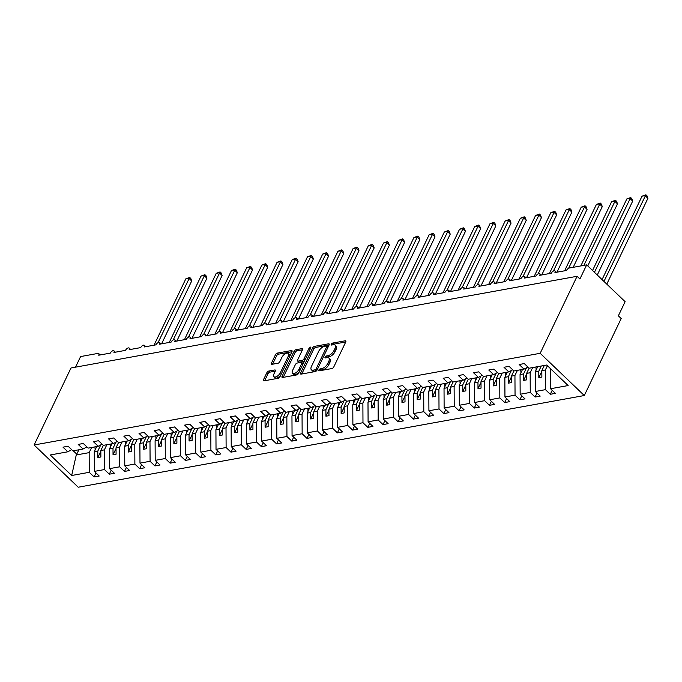 <?xml version="1.0" encoding="UTF-8"?>
<svg xmlns="http://www.w3.org/2000/svg" width="682" height="682" viewBox="0 0 682 682"><rect width="100%" height="100%" fill="white"/><g stroke="black" fill="none" stroke-linecap="round" stroke-linejoin="round"><path stroke-width="1.02" d="M318.869 370.019A1.236 0.605 -46.2 0 0 318.861 370.752A1.236 0.605 -46.2 0 0 319.244 370.838L331.929 368.536A1.765 0.861 -46.2 0 0 333.788 366.933L345.748 341.972A1.765 0.861 -46.2 0 0 345.774 340.915A1.765 0.861 -46.2 0 0 345.22 340.795L332.535 343.097A1.236 0.605 -46.2 0 0 331.23 344.222A1.236 0.605 -46.2 0 0 331.213 344.956A1.236 0.605 -46.2 0 0 331.605 345.041L333.242 344.742A5.635 2.745 -46.2 0 1 335.015 345.109A5.635 2.745 -46.2 0 1 334.939 348.485L333.941 350.565A5.635 2.745 -46.2 0 1 327.999 355.697L326.354 355.995A1.236 0.605 -46.2 0 0 325.05 357.121A1.236 0.605 -46.2 0 0 325.033 357.854A1.236 0.605 -46.2 0 0 325.425 357.939L327.062 357.641A5.635 2.745 -46.2 0 1 328.835 358.007A5.635 2.745 -46.2 0 1 328.758 361.383L327.761 363.463A5.635 2.745 -46.2 0 1 321.819 368.595L320.173 368.894A1.236 0.605 -46.2 0 0 318.869 370.019M268.734 371.059A1.765 0.861 -46.2 0 0 266.875 372.662L263.516 379.669A1.765 0.861 -46.2 0 0 263.491 380.718A1.765 0.861 -46.2 0 0 264.045 380.837L278.137 378.288A1.765 0.861 -46.2 0 0 279.995 376.677L291.956 351.716A1.765 0.861 -46.2 0 0 291.981 350.659A1.765 0.861 -46.2 0 0 291.427 350.548L277.335 353.097A1.765 0.861 -46.2 0 0 275.477 354.7L271.427 363.165A1.765 0.861 -46.2 0 0 271.402 364.214A1.765 0.861 -46.2 0 0 271.956 364.333L277.983 363.242A1.765 0.861 -46.2 0 0 279.842 361.639L281.854 357.445A4.706 2.302 -46.2 0 1 285.11 353.856A4.706 2.302 -46.2 0 1 288.307 353.464A4.706 2.302 -46.2 0 1 288.239 356.285L280.37 372.722A4.706 2.302 -46.2 0 1 277.105 376.302A4.706 2.302 -46.2 0 1 273.917 376.703A4.706 2.302 -46.2 0 1 273.976 373.872L275.289 371.136A1.765 0.861 -46.2 0 0 275.315 370.079A1.765 0.861 -46.2 0 0 274.761 369.968L268.734 371.059L269.859 372.142A1.765 0.861 -46.2 0 0 268 373.745L264.659 380.727M540.178 353.302L34.1 444.996L78.217 487.221L584.295 395.534L540.178 353.302L577.074 276.295L579.905 278.998L586.673 264.872L569.342 268.009A2.694 1.313 133.8 0 0 566.503 270.464L554.943 272.553A2.694 1.313 -46.2 0 0 554.978 270.942A2.694 1.313 -46.2 0 0 553.153 271.172A2.694 1.313 -46.2 0 0 551.295 273.218L539.735 275.315A2.694 1.313 -46.2 0 0 539.769 273.695A2.694 1.313 -46.2 0 0 537.953 273.925A2.694 1.313 -46.2 0 0 536.086 275.971L524.526 278.068A2.694 1.313 -46.2 0 0 524.569 276.457A2.694 1.313 -46.2 0 0 522.744 276.679A2.694 1.313 -46.2 0 0 520.878 278.725L509.326 280.822A2.694 1.313 -46.2 0 0 509.36 279.211A2.694 1.313 -46.2 0 0 507.536 279.441A2.694 1.313 -46.2 0 0 505.669 281.487L494.118 283.576A2.694 1.313 -46.2 0 0 494.152 281.964A2.694 1.313 -46.2 0 0 492.327 282.195A2.694 1.313 -46.2 0 0 490.469 284.241L478.909 286.329A2.694 1.313 -46.2 0 0 478.943 284.718A2.694 1.313 -46.2 0 0 477.119 284.948A2.694 1.313 -46.2 0 0 475.26 286.994L463.7 289.083A2.694 1.313 -46.2 0 0 463.734 287.472A2.694 1.313 -46.2 0 0 461.919 287.702A2.694 1.313 -46.2 0 0 460.052 289.748L448.492 291.845A2.694 1.313 -46.2 0 0 448.534 290.225A2.694 1.313 -46.2 0 0 446.71 290.455A2.694 1.313 -46.2 0 0 444.843 292.501L433.292 294.598A2.694 1.313 -46.2 0 0 433.326 292.987A2.694 1.313 -46.2 0 0 431.501 293.209A2.694 1.313 -46.2 0 0 429.643 295.255L418.083 297.352A2.694 1.313 -46.2 0 0 418.117 295.741A2.694 1.313 -46.2 0 0 416.293 295.971A2.694 1.313 -46.2 0 0 414.434 298.017L402.874 300.106A2.694 1.313 -46.2 0 0 402.909 298.494A2.694 1.313 -46.2 0 0 401.084 298.725A2.694 1.313 -46.2 0 0 399.226 300.771L387.666 302.859A2.694 1.313 -46.2 0 0 387.7 301.248A2.694 1.313 -46.2 0 0 385.884 301.478A2.694 1.313 -46.2 0 0 384.017 303.524L372.457 305.621A2.694 1.313 -46.2 0 0 372.5 304.002A2.694 1.313 -46.2 0 0 370.676 304.232A2.694 1.313 -46.2 0 0 368.809 306.278L357.257 308.375A2.694 1.313 -46.2 0 0 357.291 306.764A2.694 1.313 -46.2 0 0 355.467 306.985A2.694 1.313 -46.2 0 0 353.608 309.031L342.049 311.128A2.694 1.313 -46.2 0 0 342.083 309.517A2.694 1.313 -46.2 0 0 340.258 309.747A2.694 1.313 -46.2 0 0 338.4 311.793L326.84 313.882A2.694 1.313 -46.2 0 0 326.874 312.271A2.694 1.313 -46.2 0 0 325.058 312.501A2.694 1.313 -46.2 0 0 323.191 314.547L311.631 316.636A2.694 1.313 -46.2 0 0 311.674 315.024A2.694 1.313 -46.2 0 0 309.85 315.255A2.694 1.313 -46.2 0 0 307.983 317.3L296.431 319.389A2.694 1.313 -46.2 0 0 296.465 317.778A2.694 1.313 -46.2 0 0 294.641 318.008A2.694 1.313 -46.2 0 0 292.774 320.054L281.223 322.151A2.694 1.313 -46.2 0 0 281.257 320.531A2.694 1.313 -46.2 0 0 279.432 320.762A2.694 1.313 -46.2 0 0 277.574 322.808L266.014 324.905A2.694 1.313 -46.2 0 0 266.048 323.294A2.694 1.313 -46.2 0 0 264.224 323.515A2.694 1.313 -46.2 0 0 262.365 325.561L250.805 327.658A2.694 1.313 -46.2 0 0 250.84 326.047A2.694 1.313 -46.2 0 0 249.024 326.277A2.694 1.313 -46.2 0 0 247.157 328.323L235.597 330.412A2.694 1.313 -46.2 0 0 235.64 328.801A2.694 1.313 -46.2 0 0 233.815 329.031A2.694 1.313 -46.2 0 0 231.948 331.077L220.397 333.166A2.694 1.313 -46.2 0 0 220.431 331.554A2.694 1.313 -46.2 0 0 218.607 331.784A2.694 1.313 -46.2 0 0 216.748 333.83L205.188 335.928A2.694 1.313 -46.2 0 0 205.222 334.308A2.694 1.313 -46.2 0 0 203.398 334.538A2.694 1.313 -46.2 0 0 201.54 336.584L189.98 338.681A2.694 1.313 -46.2 0 0 190.014 337.07A2.694 1.313 -46.2 0 0 188.189 337.292A2.694 1.313 -46.2 0 0 186.331 339.338L174.771 341.435A2.694 1.313 -46.2 0 0 174.805 339.824A2.694 1.313 -46.2 0 0 172.989 340.054A2.694 1.313 -46.2 0 0 171.122 342.1L159.571 344.188A2.694 1.313 -46.2 0 0 159.605 342.577A2.694 1.313 -46.2 0 0 157.781 342.807A2.694 1.313 -46.2 0 0 155.914 344.853L144.362 346.942A2.694 1.313 -46.2 0 0 144.396 345.331A2.694 1.313 -46.2 0 0 142.572 345.561A2.694 1.313 -46.2 0 0 140.714 347.607L129.154 349.695A2.694 1.313 -46.2 0 0 129.188 348.084A2.694 1.313 -46.2 0 0 127.364 348.314A2.694 1.313 -46.2 0 0 125.505 350.36L113.945 352.458A2.694 1.313 -46.2 0 0 113.979 350.838A2.694 1.313 -46.2 0 0 112.163 351.068A2.694 1.313 -46.2 0 0 110.296 353.114L98.737 355.211A2.694 1.313 -46.2 0 0 98.779 353.6A2.694 1.313 -46.2 0 0 97.927 353.421L80.595 356.558L75.514 367.163M34.1 444.996L70.996 367.982L577.074 276.295M300.651 372.935A1.765 0.861 -46.2 0 0 300.626 373.992A1.765 0.861 -46.2 0 0 301.18 374.111L315.272 371.554A1.765 0.861 -46.2 0 0 317.13 369.951L329.091 344.99A1.765 0.861 -46.2 0 0 329.116 343.933A1.765 0.861 -46.2 0 0 328.562 343.813L314.47 346.371A1.765 0.861 -46.2 0 0 312.612 347.973L300.651 372.935L301.768 374L313.746 349.056L312.612 347.973M296.704 374.921L282.612 377.47A1.765 0.861 -46.2 0 1 282.058 377.359A1.765 0.861 -46.2 0 1 282.084 376.302L294.044 351.341A1.765 0.861 -46.2 0 1 295.903 349.73L301.938 348.638A1.765 0.861 -46.2 0 1 302.484 348.758A1.765 0.861 -46.2 0 1 302.467 349.815L297.616 359.934A1.765 0.861 -46.2 0 0 297.591 360.991A1.765 0.861 -46.2 0 0 298.145 361.11L302.143 360.386A1.765 0.861 -46.2 0 0 304.002 358.775L309.048 348.238A1.236 0.605 -46.2 0 1 309.909 347.3A1.236 0.605 -46.2 0 1 310.745 347.198A1.236 0.605 -46.2 0 1 310.728 347.931L298.563 373.318A1.765 0.861 -46.2 0 1 296.704 374.921M552.207 390.3L550.297 394.29L555.404 393.361L550.57 388.731L568.14 385.552L546.7 365.032L529.138 368.212L524.305 363.583L519.19 364.512L524.023 369.141L513.93 370.974L509.096 366.345L503.981 367.266L508.823 371.895L498.721 373.727L493.887 369.098L488.781 370.019L493.615 374.648L483.512 376.481L478.679 371.852L473.572 372.773L478.406 377.402L468.312 379.235L463.47 374.606L458.364 375.535L463.197 380.164L453.104 381.988L448.27 377.359L443.155 378.288L447.989 382.917L437.895 384.742L433.061 380.113L427.946 381.042L432.789 385.671L422.687 387.504L417.853 382.875L412.746 383.796L417.58 388.425L407.478 390.257L402.644 385.628L397.538 386.549L402.371 391.178L392.278 393.011L387.436 388.382L382.329 389.311L387.163 393.94L377.069 395.765L372.236 391.136L367.121 392.065L371.963 396.694L361.861 398.518L357.027 393.889L351.921 394.818L356.754 399.447L346.652 401.28L341.818 396.651L336.712 397.572L341.546 402.201L331.452 404.034L326.61 399.405L321.503 400.325L326.337 404.955L316.243 406.787L311.41 402.158L306.295 403.079L311.128 407.708L301.035 409.541L296.201 404.912L291.086 405.841L295.928 410.47L285.826 412.295L280.993 407.666L275.886 408.595L280.72 413.224L270.618 415.048L265.784 410.419L260.677 411.348L265.511 415.977L255.418 417.81L250.575 413.181L245.469 414.102L250.303 418.731L240.209 420.564L235.375 415.935L230.26 416.855L235.094 421.485L225 423.317L220.167 418.688L215.052 419.618L219.894 424.247L209.792 426.071L204.958 421.442L199.852 422.371L204.685 427L194.583 428.825L189.749 424.195L184.643 425.125L189.477 429.754L179.383 431.587L174.541 426.958L169.434 427.878L174.268 432.507L164.174 434.34L159.341 429.711L154.226 430.632L159.068 435.261L148.966 437.094L144.132 432.465L139.026 433.385L143.859 438.014L133.757 439.847L128.924 435.218L123.817 436.148L128.651 440.777L118.557 442.601L113.715 437.972L108.609 438.901L113.442 443.53L103.349 445.355L98.515 440.725L93.4 441.655L98.234 446.284L88.14 448.117L83.306 443.488L78.191 444.408L83.034 449.037L72.931 450.87L68.098 446.241L62.991 447.162L67.825 451.791L71.678 449.668M83.034 449.037L86.878 446.906M98.234 446.284L102.087 444.153M113.442 443.53L117.295 441.399M128.651 440.777L132.504 438.645M143.859 438.014L147.713 435.892M159.068 435.261L162.913 433.13M174.268 432.507L178.121 430.376M189.477 429.754L193.33 427.623M204.685 427L208.539 424.869M219.894 424.247L223.739 422.115M235.094 421.485L238.947 419.362M250.303 418.731L254.156 416.6M265.511 415.977L269.364 413.846M280.72 413.224L284.573 411.093M295.928 410.47L299.773 408.339M311.128 407.708L314.982 405.585M326.337 404.955L330.19 402.823M341.546 402.201L345.399 400.07M356.754 399.447L360.608 397.316M371.963 396.694L375.808 394.563M387.163 393.94L391.016 391.809M402.371 391.178L406.225 389.055M417.58 388.425L421.433 386.293M432.789 385.671L436.633 383.54M447.989 382.917L451.842 380.786M463.197 380.164L467.051 378.033M478.406 377.402L482.259 375.279M493.615 374.648L497.468 372.517M508.823 371.895L512.668 369.763M96 472.958L94.09 476.94L99.205 476.019L94.363 471.39L104.465 469.557L104.363 449.881L106.835 444.724M96.733 446.557L94.269 451.714L94.363 471.39M111.209 470.196L109.299 474.186L114.405 473.265L109.572 468.636L119.674 466.803L119.572 447.128L122.044 441.97M111.942 443.803L109.47 448.952L109.572 468.636M126.417 467.443L124.508 471.433L129.614 470.503L124.78 465.874L134.874 464.05L134.78 444.374L137.244 439.217M127.15 441.049L124.678 446.199L124.78 465.874M141.626 464.689L139.716 468.679L144.823 467.75L139.989 463.121L150.083 461.296L149.98 441.612L152.453 436.463M142.359 438.287L139.887 443.445L139.989 463.121M156.834 461.936L154.916 465.925L160.031 464.996L155.198 460.367L165.291 458.534L165.189 438.858L167.661 433.709M157.568 435.534L155.095 440.691L155.198 460.367M172.035 459.182L170.125 463.163L175.24 462.243L170.398 457.613L180.5 455.781L180.398 436.105L182.87 430.947M172.768 432.78L170.304 437.938L170.398 457.613M187.243 456.42L185.334 460.41L190.44 459.489L185.606 454.86L195.708 453.027L195.606 433.351L198.078 428.194M187.976 430.027L185.504 435.184L185.606 454.86M202.452 453.666L200.542 457.656L205.649 456.727L200.815 452.098L210.909 450.273L210.815 430.598L213.278 425.44M203.185 427.273L200.713 432.422L200.815 452.098M217.66 450.913L215.751 454.903L220.857 453.973L216.024 449.344L226.117 447.52L226.015 427.844L228.487 422.687M218.393 424.511L215.921 429.669L216.024 449.344M232.869 448.159L230.951 452.149L236.066 451.22L231.232 446.591L241.326 444.766L241.223 425.082L243.696 419.933M233.594 421.757L231.13 426.915L231.232 446.591M248.069 445.406L246.159 449.395L251.274 448.466L246.432 443.837L256.534 442.004L256.432 422.329L258.904 417.179M248.802 419.004L246.338 424.161L246.432 443.837M263.278 442.652L261.368 446.633L266.474 445.713L261.641 441.084L271.743 439.251L271.641 419.575L274.104 414.417M264.011 416.25L261.538 421.408L261.641 441.084M278.486 439.89L276.577 443.88L281.683 442.959L276.849 438.33L286.943 436.497L286.849 416.821L289.313 411.664M279.219 413.497L276.747 418.646L276.849 438.33M293.695 437.136L291.785 441.126L296.892 440.197L292.058 435.568L302.152 433.743L302.049 414.068L304.522 408.91M294.428 410.743L291.956 415.892L292.058 435.568M308.895 434.383L306.985 438.373L312.1 437.443L307.258 432.814L317.36 430.99L317.258 411.306L319.73 406.157M309.628 407.981L307.164 413.139L307.258 432.814M324.103 431.629L322.194 435.619L327.3 434.69L322.467 430.061L332.569 428.228L332.466 408.552L334.939 403.403M324.837 405.227L322.364 410.385L322.467 430.061M339.312 428.876L337.402 432.857L342.509 431.936L337.675 427.307L347.769 425.474L347.675 405.799L350.139 400.641M340.045 402.474L337.573 407.631L337.675 427.307M354.521 426.114L352.611 430.103L357.718 429.183L352.884 424.554L362.977 422.721L362.875 403.045L365.347 397.887M355.254 399.72L352.782 404.878L352.884 424.554M369.729 423.36L367.811 427.35L372.926 426.421L368.092 421.791L378.186 419.967L378.084 400.291L380.556 395.134M370.462 396.967L367.99 402.116L368.092 421.791M384.929 420.606L383.02 424.596L388.135 423.667L383.293 419.038L393.395 417.214L393.292 397.538L395.765 392.38M385.662 394.205L383.199 399.362L383.293 419.038M400.138 417.853L398.228 421.843L403.335 420.913L398.501 416.284L408.603 414.46L408.501 394.776L410.973 389.627M400.871 391.451L398.399 396.609L398.501 416.284M415.347 415.099L413.437 419.089L418.543 418.16L413.71 413.531L423.803 411.698L423.71 392.022L426.173 386.873M416.08 388.697L413.607 393.855L413.71 413.531M430.555 412.346L428.646 416.327L433.752 415.406L428.918 410.777L439.012 408.944L438.91 389.269L441.382 384.111M431.288 385.944L428.816 391.101L428.918 410.777M445.764 409.584L443.846 413.573L448.961 412.653L444.127 408.024L454.221 406.191L454.118 386.515L456.59 381.357M446.488 383.19L444.025 388.339L444.127 408.024M460.964 406.83L459.054 410.82L464.169 409.891L459.327 405.261L469.429 403.437L469.327 383.761L471.799 378.604M461.697 380.437L459.233 385.586L459.327 405.261M476.172 404.076L474.263 408.066L479.369 407.137L474.536 402.508L484.638 400.684L484.535 380.999L486.999 375.85M476.906 377.675L474.433 382.832L474.536 402.508M491.381 401.323L489.471 405.313L494.578 404.383L489.744 399.754L499.838 397.921L499.744 378.246L502.208 373.097M492.114 374.921L489.642 380.079L489.744 399.754M506.59 398.569L504.68 402.55L509.786 401.63L504.953 397.001L515.046 395.168L514.944 375.492L517.416 370.335M507.323 372.167L504.851 377.325L504.953 397.001M521.79 395.807L519.88 399.797L524.995 398.876L520.153 394.247L530.255 392.414L530.153 372.739L532.625 367.581M522.523 369.414L520.059 374.571L520.153 394.247M536.998 393.054L535.089 397.043L540.195 396.114L535.361 391.485L545.464 389.661L550.297 394.29M537.731 366.66L535.259 371.809L535.361 391.485M524.023 369.141L527.877 367.01M550.604 368.766L550.57 388.731M586.673 264.872L625.13 301.683L618.361 315.817L621.191 318.528L584.295 395.534M78.976 449.77L76.256 454.971L89.154 452.635L91.627 447.486M89.154 452.635L89.257 472.311L94.09 476.94M109.299 474.186L104.465 469.557M124.508 471.433L119.674 466.803M139.716 468.679L134.874 464.05M154.916 465.925L150.083 461.296M170.125 463.163L165.291 458.534M185.334 460.41L180.5 455.781M200.542 457.656L195.708 453.027M215.751 454.903L210.909 450.273M230.951 452.149L226.117 447.52M246.159 449.395L241.326 444.766M261.368 446.633L256.534 442.004M276.577 443.88L271.743 439.251M291.785 441.126L286.943 436.497M306.985 438.373L302.152 433.743M322.194 435.619L317.36 430.99M337.402 432.857L332.569 428.228M352.611 430.103L347.769 425.474M367.811 427.35L362.977 422.721M383.02 424.596L378.186 419.967M398.228 421.843L393.395 417.214M413.437 419.089L408.603 414.46M428.646 416.327L423.803 411.698M443.846 413.573L439.012 408.944M459.054 410.82L454.221 406.191M474.263 408.066L469.429 403.437M489.471 405.313L484.638 400.684M504.68 402.55L499.838 397.921M519.88 399.797L515.046 395.168M535.089 397.043L530.255 392.414M76.256 454.971L71.687 475.499L89.257 472.311M71.687 475.499L50.255 454.979L67.825 451.791M94.269 451.714L97.799 451.075L97.824 457.545L100.868 456.991L100.834 450.521L104.363 449.881M100.757 444.894L97.799 451.075M103.323 445.337L100.834 450.521M109.47 448.952L112.999 448.313L113.033 454.792L116.076 454.238L116.042 447.767L119.572 447.128M115.966 442.132L112.999 448.313M118.532 442.575L116.042 447.767M124.678 446.199L128.207 445.559L128.242 452.038L131.285 451.484L131.251 445.014L134.78 444.374M131.166 439.378L128.207 445.559M133.732 439.822L131.251 445.014M139.887 443.445L143.416 442.806L143.45 449.276L146.494 448.73L146.46 442.251L149.98 441.612M146.374 436.625L143.416 442.806M148.94 437.068L146.46 442.251M155.095 440.691L158.625 440.052L158.659 446.522L161.694 445.977L161.66 439.498L165.189 438.858M161.583 433.871L158.625 440.052M164.149 434.315L161.66 439.498M170.304 437.938L173.825 437.298L173.859 443.769L176.902 443.215L176.868 436.744L180.398 436.105M176.791 431.118L173.825 437.298M179.357 431.561L176.868 436.744M185.504 435.184L189.033 434.545L189.067 441.015L192.111 440.461L192.077 433.991L195.606 433.351M192 428.356L189.033 434.545M194.558 428.799L192.077 433.991M200.713 432.422L204.242 431.783L204.276 438.262L207.319 437.708L207.285 431.237L210.815 430.598M207.2 425.602L204.242 431.783M209.766 426.045L207.285 431.237M215.921 429.669L219.451 429.029L219.485 435.508L222.52 434.954L222.494 428.484L226.015 427.844M222.409 422.849L219.451 429.029M224.975 423.292L222.494 428.484M231.13 426.915L234.659 426.276L234.685 432.746L237.728 432.2L237.694 425.721L241.223 425.082M237.617 420.095L234.659 426.276M240.183 420.538L237.694 425.721M246.338 424.161L249.859 423.522L249.893 429.992L252.937 429.447L252.903 422.968L256.432 422.329M252.826 417.341L249.859 423.522M255.392 417.785L252.903 422.968M261.538 421.408L265.068 420.768L265.102 427.239L268.145 426.685L268.111 420.214L271.641 419.575M268.035 414.588L265.068 420.768M270.592 415.031L268.111 420.214M276.747 418.646L280.276 418.006L280.311 424.485L283.354 423.931L283.32 417.461L286.849 416.821M283.235 411.826L280.276 418.006M285.801 412.269L283.32 417.461M291.956 415.892L295.485 415.253L295.519 421.732L298.554 421.178L298.52 414.707L302.049 414.068M298.443 409.072L295.485 415.253M301.009 409.515L298.52 414.707M307.164 413.139L310.694 412.499L310.719 418.97L313.763 418.424L313.729 411.945L317.258 411.306M313.652 406.319L310.694 412.499M316.218 406.762L313.729 411.945M322.364 410.385L325.894 409.746L325.928 416.216L328.971 415.67L328.937 409.191L332.466 408.552M328.86 403.565L325.894 409.746M331.426 404.008L328.937 409.191M337.573 407.631L341.102 406.992L341.136 413.463L344.18 412.908L344.146 406.438L347.675 405.799M344.06 400.811L341.102 406.992M346.627 401.255L344.146 406.438M352.782 404.878L356.311 404.238L356.345 410.709L359.388 410.155L359.354 403.684L362.875 403.045M359.269 398.049L356.311 404.238M361.835 398.493L359.354 403.684M367.99 402.116L371.52 401.476L371.554 407.955L374.589 407.401L374.554 400.931L378.084 400.291M374.478 395.296L371.52 401.476M377.044 395.739L374.554 400.931M383.199 399.362L386.72 398.723L386.754 405.202L389.797 404.648L389.763 398.177L393.292 397.538M389.686 392.542L386.72 398.723M392.252 392.985L389.763 398.177M398.399 396.609L401.928 395.969L401.962 402.44L405.006 401.894L404.972 395.415L408.501 394.776M404.895 389.789L401.928 395.969M407.452 390.232L404.972 395.415M413.607 393.855L417.137 393.216L417.171 399.686L420.214 399.141L420.18 392.662L423.71 392.022M420.095 387.035L417.137 393.216M422.661 387.478L420.18 392.662M428.816 391.101L432.345 390.462L432.379 396.933L435.414 396.378L435.389 389.908L438.91 389.269M435.304 384.281L432.345 390.462M437.87 384.725L435.389 389.908M444.025 388.339L447.554 387.7L447.58 394.179L450.623 393.625L450.589 387.154L454.118 386.515M450.512 381.519L447.554 387.7M453.078 381.963L450.589 387.154M459.233 385.586L462.754 384.946L462.788 391.425L465.832 390.871L465.797 384.401L469.327 383.761M465.721 378.766L462.754 384.946M468.287 379.209L465.797 384.401M474.433 382.832L477.963 382.193L477.997 388.663L481.04 388.118L481.006 381.639L484.535 380.999M480.929 376.012L477.963 382.193M483.487 376.455L481.006 381.639M489.642 380.079L493.171 379.439L493.205 385.91L496.249 385.364L496.215 378.885L499.744 378.246M496.129 373.259L493.171 379.439M498.695 373.702L496.215 378.885M504.851 377.325L508.38 376.686L508.414 383.156L511.449 382.602L511.415 376.132L514.944 375.492M511.338 370.505L508.38 376.686M513.904 370.948L511.415 376.132M520.059 374.571L523.588 373.932L523.614 380.403L526.657 379.848L526.623 373.378L530.153 372.739M526.547 367.743L523.588 373.932M529.113 368.186L526.623 373.378M535.259 371.809L538.789 371.17L538.823 377.649L541.866 377.095L541.832 370.624L545.361 369.985L547.407 365.705M541.261 366.021L538.789 371.17M544.304 365.467L541.832 370.624M545.361 369.985L545.464 389.661M73.272 450.811L76.844 454.221M541.832 371.358L538.823 377.649M526.632 374.111L523.614 380.403M511.423 376.873L508.414 383.156M496.215 379.627L493.205 385.91M481.006 382.38L477.997 388.663M465.806 385.134L462.788 391.425M450.597 387.887L447.58 394.179M435.389 390.65L432.379 396.933M420.18 393.403L417.171 399.686M404.972 396.157L401.962 402.44M389.772 398.91L386.754 405.202M374.563 401.664L371.554 407.955M359.354 404.417L356.345 410.709M344.146 407.18L341.136 413.463M328.937 409.933L325.928 416.216M313.737 412.687L310.719 418.97M298.528 415.44L295.519 421.732M283.32 418.194L280.311 424.485M268.111 420.956L265.102 427.239M252.911 423.71L249.893 429.992M237.703 426.463L234.685 432.746M222.494 429.217L219.485 435.508M207.285 431.97L204.276 438.262M192.077 434.724L189.067 441.015M176.877 437.486L173.859 443.769M161.668 440.24L158.659 446.522M146.46 442.993L143.45 449.276M131.251 445.747L128.242 452.038M116.051 448.5L113.033 454.792M100.842 451.262L97.824 457.545M320.301 370.641A1.236 0.605 -46.2 0 1 321.307 369.976L322.944 369.678A5.635 2.745 -46.2 0 0 328.895 364.546L327.761 363.463M328.835 358.007L329.969 359.09A5.635 2.745 -46.2 0 1 329.892 362.466L328.895 364.546M335.015 345.109L336.149 346.192A5.635 2.745 -46.2 0 1 336.073 349.568L335.075 351.648A5.635 2.745 -46.2 0 1 329.125 356.78L327.488 357.078A1.236 0.605 -46.2 0 0 326.482 357.743M345.74 341.989L333.668 344.18A1.236 0.605 -46.2 0 0 332.663 344.845M329.082 345.007L315.604 347.453A1.765 0.861 -46.2 0 0 313.746 349.056M314.888 369.849A1.236 0.605 -46.2 0 0 316.192 368.732L326.687 346.814A1.236 0.605 -46.2 0 0 326.704 346.072A1.236 0.605 -46.2 0 0 326.32 345.996L324.589 346.311A5.635 2.745 -46.2 0 0 318.639 351.443L311.461 366.422A5.635 2.745 -46.2 0 0 311.393 369.797A5.635 2.745 -46.2 0 0 313.157 370.164L314.888 369.849L316.022 370.931A1.236 0.605 -46.2 0 0 316.763 370.531M327.94 347.394A1.236 0.605 -46.2 0 0 327.837 347.164L326.704 346.072M311.393 369.797L312.518 370.88A5.635 2.745 -46.2 0 0 314.291 371.247L313.157 370.164M316.022 370.931L314.291 371.247M283.226 377.359L295.178 352.423L294.044 351.341M302.45 349.832L297.037 350.812A1.765 0.861 -46.2 0 0 295.178 352.423M297.591 360.991L298.725 362.074A1.765 0.861 -46.2 0 0 299.27 362.193L303.277 361.469A1.765 0.861 -46.2 0 0 304.692 360.531M292.578 370.445A4.706 2.302 -46.2 0 0 292.518 373.267A4.706 2.302 -46.2 0 0 295.707 372.866A4.706 2.302 -46.2 0 0 298.972 369.286L301.742 363.497A1.765 0.861 -46.2 0 0 301.768 362.44A1.765 0.861 -46.2 0 0 301.214 362.321L297.216 363.046A1.765 0.861 -46.2 0 0 295.357 364.648L292.578 370.445M292.518 373.267L293.652 374.35A4.706 2.302 -46.2 0 0 299.449 371.46M303.047 363.958A1.765 0.861 -46.2 0 0 302.893 363.523L301.768 362.44M275.281 371.161L269.859 372.142M273.917 376.703L275.051 377.785A4.706 2.302 -46.2 0 0 280.848 374.895M289.748 356.319A4.706 2.302 -46.2 0 0 289.432 354.546L288.307 353.464M291.947 351.742L278.469 354.18A1.765 0.861 -46.2 0 0 276.611 355.782L272.57 364.222M606.792 284.13L647.9 198.343L645.07 195.632L642.035 196.186L602.061 279.603M642.035 196.186L645.888 194.779L603.971 281.427M645.888 194.779L647.022 195.853L647.9 198.343M597.279 275.017L632.691 201.096L629.87 198.394L626.826 198.939L592.547 270.49M626.826 198.939L630.679 197.533L594.448 272.314M630.679 197.533L631.813 198.615L632.691 201.096M535.95 366.976L536.137 369.985M587.756 265.903L617.483 203.85L614.661 201.147L611.618 201.693L580.842 265.929M611.618 201.693L615.471 200.286L583.886 265.375M615.471 200.286L616.605 201.369L617.483 203.85M520.75 369.738L520.929 372.739M573.195 267.31L602.283 206.603L599.452 203.901L596.409 204.455L564.619 270.805M596.409 204.455L600.271 203.04L568.609 268.273M600.271 203.04L601.396 204.123L602.283 206.603M505.541 372.491L505.729 375.492M556.972 272.186L587.074 209.365L584.244 206.655L581.2 207.209L549.411 273.559M581.2 207.209L585.062 205.794L553.4 271.035M585.062 205.794L586.188 206.876L587.074 209.365M490.332 375.245L490.52 378.246M541.764 274.94L571.866 212.119L569.035 209.408L566 209.962L534.211 276.312M566 209.962L569.854 208.556L538.192 273.789M569.854 208.556L570.987 209.63L571.866 212.119M475.124 377.998L475.311 381.008M526.555 277.702L556.657 214.873L553.835 212.162L550.792 212.716L519.002 279.066M550.792 212.716L554.645 211.309L522.983 276.542M554.645 211.309L555.779 212.392L556.657 214.873M459.924 380.752L460.103 383.761M511.355 280.455L541.457 217.626L538.627 214.924L535.583 215.469L503.793 281.819M535.583 215.469L539.445 214.063L507.783 279.296M539.445 214.063L540.57 215.145L541.457 217.626M444.715 383.514L444.903 386.515M496.146 283.209L526.248 220.38L523.418 217.677L520.375 218.223L488.585 284.582M520.375 218.223L524.236 216.816L492.575 282.05M524.236 216.816L525.362 217.899L526.248 220.38M429.507 386.268L429.694 389.269M480.938 285.963L511.04 223.142L508.209 220.431L505.166 220.985L473.376 287.335M505.166 220.985L509.028 219.57L477.366 284.812M509.028 219.57L510.153 220.653L511.04 223.142M414.298 389.021L414.486 392.022M465.729 288.716L495.831 225.895L493.001 223.185L489.966 223.739L458.176 290.089M489.966 223.739L493.819 222.323L462.157 287.565M493.819 222.323L494.953 223.406L495.831 225.895M399.089 391.775L399.277 394.776M450.521 291.478L480.622 228.649L477.801 225.938L474.757 226.492L442.968 292.842M474.757 226.492L478.611 225.086L446.957 290.319M478.611 225.086L479.744 226.16L480.622 228.649M383.889 394.528L384.068 397.538M435.321 294.232L465.422 231.403L462.592 228.7L459.549 229.246L427.759 295.596M459.549 229.246L463.41 227.839L431.749 293.072M463.41 227.839L464.536 228.922L465.422 231.403M368.681 397.282L368.868 400.291M420.112 296.985L450.214 234.156L447.383 231.454L444.34 231.999L412.55 298.358M444.34 231.999L448.202 230.593L416.54 295.826M448.202 230.593L449.327 231.675L450.214 234.156M353.472 400.044L353.66 403.045M404.903 299.739L435.005 236.91L432.175 234.207L429.14 234.761L397.342 301.112M429.14 234.761L432.993 233.346L401.331 298.58M432.993 233.346L434.127 234.429L435.005 236.91M338.263 402.798L338.451 405.799M389.695 302.493L419.797 239.672L416.975 236.961L413.931 237.515L382.142 303.865M413.931 237.515L417.785 236.1L386.123 301.342M417.785 236.1L418.918 237.183L419.797 239.672M323.055 405.551L323.242 408.552M374.486 305.246L404.588 242.425L401.766 239.714L398.723 240.269L366.933 306.619M398.723 240.269L402.576 238.862L370.923 304.095M402.576 238.862L403.71 239.936L404.588 242.425M307.855 408.305L308.034 411.314M359.286 308.008L389.388 245.179L386.558 242.468L383.514 243.022L351.724 309.372M383.514 243.022L387.376 241.616L355.714 306.849M387.376 241.616L388.501 242.698L389.388 245.179M292.646 411.058L292.834 414.068M344.078 310.762L374.179 247.933L371.349 245.23L368.306 245.776L336.516 312.126M368.306 245.776L372.167 244.369L340.506 309.602M372.167 244.369L373.293 245.452L374.179 247.933M277.438 413.821L277.625 416.821M328.869 313.515L358.971 250.686L356.14 247.984L353.106 248.529L321.316 314.888M353.106 248.529L356.959 247.123L325.297 312.356M356.959 247.123L358.093 248.205L358.971 250.686M262.229 416.574L262.417 419.575M313.66 316.269L343.762 253.448L340.94 250.737L337.897 251.291L306.107 317.642M337.897 251.291L341.75 249.876L310.088 315.118M341.75 249.876L342.884 250.959L343.762 253.448M247.029 419.328L247.208 422.329M298.46 319.023L328.562 256.202L325.732 253.491L322.688 254.045L290.899 320.395M322.688 254.045L326.55 252.63L294.888 317.872M326.55 252.63L327.675 253.713L328.562 256.202M231.82 422.081L232.008 425.082M283.252 321.785L313.353 258.955L310.523 256.244L307.48 256.799L275.69 323.149M307.48 256.799L311.342 255.392L279.68 320.625M311.342 255.392L312.467 256.466L313.353 258.955M216.612 424.835L216.799 427.844M268.043 324.538L298.145 261.709L295.315 259.007L292.271 259.552L260.481 325.902M292.271 259.552L296.133 258.146L264.471 323.379M296.133 258.146L297.258 259.228L298.145 261.709M201.403 427.588L201.591 430.598M252.834 327.292L282.936 264.463L280.106 261.76L277.071 262.306L245.281 328.664M277.071 262.306L280.924 260.899L249.262 326.132M280.924 260.899L282.058 261.982L282.936 264.463M186.195 430.351L186.382 433.351M237.626 330.045L267.728 267.216L264.906 264.514L261.862 265.068L230.073 331.418M261.862 265.068L265.716 263.653L234.062 328.886M265.716 263.653L266.85 264.735L267.728 267.216M170.994 433.104L171.173 436.105M222.426 332.799L252.528 269.978L249.697 267.267L246.654 267.821L214.864 334.171M246.654 267.821L250.516 266.406L218.854 331.648M250.516 266.406L251.641 267.489L252.528 269.978M155.786 435.858L155.973 438.858M207.217 335.553L237.319 272.732L234.489 270.021L231.445 270.575L199.655 336.925M231.445 270.575L235.307 269.168L203.645 334.402M235.307 269.168L236.432 270.243L237.319 272.732M140.577 438.611L140.765 441.621M192.009 338.315L222.11 275.485L219.28 272.774L216.245 273.329L184.447 339.679M216.245 273.329L220.098 271.922L188.437 337.155M220.098 271.922L221.232 273.005L222.11 275.485M125.369 441.365L125.556 444.374M176.8 341.068L206.902 278.239L204.08 275.537L201.037 276.082L169.247 342.432M201.037 276.082L204.89 274.675L173.228 339.909M204.89 274.675L206.024 275.758L206.902 278.239M110.16 444.127L110.348 447.128M161.6 343.822L191.693 280.993L188.871 278.29L185.828 278.836L154.038 345.194M185.828 278.836L189.681 277.429L158.028 342.662M189.681 277.429L190.815 278.512L191.693 280.993M94.96 446.881L95.139 449.881M322.944 369.678L321.819 368.595M329.892 362.466L328.758 361.383M327.488 357.078L326.354 355.995M329.125 356.78L327.999 355.697M335.075 351.648L333.941 350.565M336.073 349.568L334.939 348.485M333.668 344.18L332.535 343.097M345.91 341.46L345.22 340.795M321.307 369.976L320.173 368.894M315.604 347.453L314.47 346.371M329.253 344.478L328.562 343.813M317.241 369.729L316.192 368.732M327.735 347.82L326.687 346.814M283.2 377.368L282.084 376.302M297.037 350.812L295.903 349.73M302.629 349.303L301.938 348.638M299.27 362.193L298.145 361.11M303.277 361.469L302.143 360.386M305.05 359.781L304.002 358.775M310.097 349.244L309.048 348.238M300.012 370.283L298.972 369.286M302.791 364.495L301.742 363.497M275.451 370.633L274.761 369.968M281.41 373.719L280.37 372.722M289.287 357.283L288.239 356.285M272.536 364.231L271.427 363.165M276.611 355.782L275.477 354.7M278.469 354.18L277.335 353.097M292.118 351.204L291.427 350.548M264.625 380.735L263.516 379.669M268 373.745L266.875 372.662M556.393 272.297L554.978 270.942M541.184 275.051L539.769 273.695M525.975 277.804L524.569 276.457M510.767 280.558L509.36 279.211M495.558 283.311L494.152 281.964M480.358 286.073L478.943 284.718M465.15 288.827L463.734 287.472M449.941 291.581L448.534 290.225M434.732 294.334L433.326 292.987M419.532 297.088L418.117 295.741M404.324 299.841L402.909 298.494M389.115 302.603L387.7 301.248M373.907 305.357L372.5 304.002M358.698 308.111L357.291 306.764M343.498 310.864L342.083 309.517M328.289 313.618L326.874 312.271M313.081 316.38L311.674 315.024M297.872 319.133L296.465 317.778M282.672 321.887L281.257 320.531M267.463 324.641L266.048 323.294M252.255 327.394L250.84 326.047M237.046 330.148L235.64 328.801M221.838 332.91L220.431 331.554M206.637 335.663L205.222 334.308M191.429 338.417L190.014 337.07M176.22 341.171L174.805 339.824M161.012 343.924L159.605 342.577M145.803 346.686L144.396 345.331M130.603 349.44L129.188 348.084M115.394 352.193L113.979 350.838M100.186 354.947L98.779 353.6"/></g></svg>
